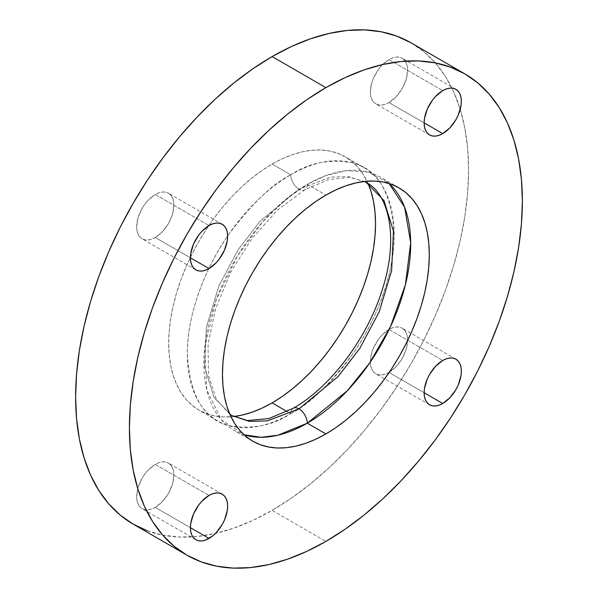 <?xml version="1.0" encoding="UTF-8"?>
<svg xmlns="http://www.w3.org/2000/svg" width="598" height="598" viewBox="0 0 598 598"><rect width="100%" height="100%" fill="white"/><g stroke="black" fill="none" stroke-linecap="round" stroke-linejoin="round"><path stroke-width="0.45" stroke-dasharray="2.99 2.24" d="M307.275 184.363A11.698 6.757 60 0 1 304.853 189.716A11.698 6.757 60 0 1 299 189.14L330.716 177.113L348.634 176.612L366.275 182.472L348.634 176.612L330.716 177.113L299 189.14A11.698 6.757 -120 0 0 304.853 189.716A11.698 6.757 -120 0 0 307.275 184.363L286.24 198.999L262.253 222.262L237.511 255.899L216.431 299.149L204.808 346.758L206.714 389.709L221.432 419.931L244.051 434.776A146.256 84.438 120 0 1 234.147 430.433A146.256 84.438 120 0 1 211.729 313.24A146.256 84.438 120 0 1 307.275 184.363L325.888 195.105L307.275 184.363L325.686 175.64L346.526 170.632L368.532 172.202L389.111 183.519A146.256 84.438 120 0 0 380.403 177.12A146.256 84.438 120 0 0 307.275 184.363M231.725 415.528L214.009 397.453L204.553 366.806L206.385 327.293L218.89 285.979L238.243 249.53L259.936 221.372L299 189.14L259.936 221.372L238.243 249.53L218.89 285.979L206.385 327.293L204.553 366.806L214.009 397.453L231.725 415.528M293.147 408.285A11.698 6.757 -120 0 0 290.725 413.637C272.748 425.612 252.064 429.588 228.675 425.582C203.582 419.333 189.79 395.45 187.309 353.934C186.897 313.629 206.467 265.661 228.675 234.513C252.064 203.492 272.748 183.593 290.725 174.81A11.698 6.757 -120 0 0 299 189.14A11.698 6.757 60 0 1 290.725 174.81A146.256 84.438 -60 0 1 363.853 167.567A146.256 84.438 -60 0 1 386.271 284.76A146.256 84.438 -60 0 1 290.725 413.637L287.107 411.551L290.725 413.637A146.256 84.438 -60 0 1 217.597 420.88A146.256 84.438 -60 0 1 195.18 303.687A146.256 84.438 -60 0 1 290.725 174.81L272.112 164.061L290.725 174.81C308.703 162.835 329.386 158.859 352.775 162.865C377.876 169.114 391.668 192.997 394.142 234.513C394.553 274.818 374.983 322.785 352.775 353.934C329.386 384.955 308.703 404.853 290.725 413.637A11.698 6.757 60 0 1 293.147 408.285M388.969 59.576L442.752 90.619L388.969 59.576L392.602 57.886L396.093 57.094L399.315 57.221L402.133 58.268A26.327 15.197 120 0 0 388.969 59.576A26.327 15.197 120 0 0 371.777 82.771A26.327 15.197 120 0 0 375.813 103.865L373.496 101.944L371.777 99.223L370.715 95.8L370.356 91.815L371.777 82.771L373.496 78.061L378.631 69.166L381.845 65.324L388.969 59.576M388.969 102.564A26.327 15.197 120 0 0 406.169 79.362A26.327 15.197 120 0 0 402.133 58.268L404.45 60.189L406.169 62.91L407.231 66.333L407.589 70.317L406.169 79.362L402.133 88.668L396.093 96.816L388.969 102.564L385.344 104.246L381.845 105.039L378.631 104.912L375.813 103.865A26.327 15.197 120 0 0 388.969 102.564L424.132 122.859L388.969 102.564M155.248 194.507L209.031 225.558L155.248 194.507L158.881 192.825L162.372 192.033L165.594 192.16L168.412 193.206A26.327 15.197 120 0 0 155.248 194.507A26.327 15.197 120 0 0 138.056 217.709A26.327 15.197 120 0 0 142.085 238.804L139.775 236.883L138.056 234.162L136.994 230.738L136.636 226.754L138.056 217.709L142.085 208.403L144.91 204.105L148.125 200.263L155.248 194.507M155.248 237.503A26.327 15.197 120 0 0 172.448 214.301A26.327 15.197 120 0 0 168.412 193.206L170.729 195.127L172.448 197.848L173.51 201.272L173.869 205.256L172.448 214.301L168.412 223.607L162.372 231.747L155.248 237.503L151.623 239.185L148.125 239.977L144.91 239.85L142.085 238.804A26.327 15.197 120 0 0 155.248 237.503L190.411 257.798L155.248 237.503M155.248 464.392L209.031 495.436L155.248 464.392L158.881 462.71L162.372 461.91L165.594 462.045L168.412 463.084A26.327 15.197 120 0 0 155.248 464.392A26.327 15.197 120 0 0 138.056 487.587A26.327 15.197 120 0 0 142.085 508.681L139.775 506.76L138.056 504.039L136.994 500.616L136.636 496.632L138.056 487.587L142.085 478.288L144.91 473.982L148.125 470.14L155.248 464.392M155.248 507.381A26.327 15.197 120 0 0 172.448 484.178A26.327 15.197 120 0 0 168.412 463.084L170.729 465.005L172.448 467.733L173.51 471.149L173.869 475.141L172.448 484.178L168.412 493.485L162.372 501.632L155.248 507.381L151.623 509.062L148.125 509.855L144.91 509.728L142.085 508.681A26.327 15.197 120 0 0 155.248 507.381L190.411 527.683L155.248 507.381M388.969 329.453L442.752 360.497L388.969 329.453L392.602 327.771L396.093 326.979L399.315 327.106L402.133 328.145A26.327 15.197 120 0 0 388.969 329.453A26.327 15.197 120 0 0 371.777 352.648A26.327 15.197 120 0 0 375.813 373.743L373.496 371.821L371.777 369.101L370.715 365.684L370.356 361.693L371.777 352.648L373.496 347.939L378.631 339.044L381.845 335.201L388.969 329.453M388.969 372.442A26.327 15.197 120 0 0 406.169 349.247A26.327 15.197 120 0 0 402.133 328.145L404.45 330.066L406.169 332.794L407.231 336.211L407.589 340.202L406.169 349.247L402.133 358.546L396.093 366.694L388.969 372.442L385.344 374.124L381.845 374.916L378.631 374.789L375.813 373.743A26.327 15.197 120 0 0 388.969 372.442L424.132 392.744L388.969 372.442M147.459 530.83L162.948 535.158L179.49 537.049L196.914 536.511L215.071 533.528L233.781 528.139L252.849 520.395L272.112 510.363L325.888 541.414L272.112 510.363L291.368 498.156L310.444 483.872L329.147 467.666L347.303 449.681L364.735 430.097L381.277 409.099L396.766 386.899L411.05 363.696L424.004 339.724L435.486 315.206L445.405 290.381L453.643 265.497L460.146 240.777L464.825 216.476L467.658 192.818L468.6 170.034L467.658 148.341L464.825 127.95L460.146 109.053L453.643 91.838L445.405 76.469L435.486 63.096L424.004 51.847L411.05 42.824A277.883 160.436 120 0 1 460.243 109.374A277.883 160.436 120 0 1 272.112 510.363A277.883 160.436 120 0 1 215.4 533.453A277.883 160.436 120 0 1 133.175 524.132M368.091 183.593A146.256 84.438 120 0 0 345.24 156.818A146.256 84.438 120 0 0 272.112 164.061A146.256 84.438 120 0 0 176.567 292.938A146.256 84.438 120 0 0 198.984 410.138A146.256 84.438 120 0 0 233.601 416.537L223.36 416.941L214.66 415.939L206.504 413.666L198.984 410.138L192.167 405.384L186.128 399.464L180.91 392.423L176.567 384.335L173.151 375.275L170.684 365.333L169.197 354.599L168.696 343.185L169.197 331.187L170.684 318.741L173.151 305.944L176.567 292.938L180.91 279.842L186.128 266.775L192.167 253.873L198.984 241.256L206.504 229.041L214.66 217.358L223.36 206.31L232.532 196.002L242.093 186.531L251.937 178.002L261.976 170.49L272.112 164.061L282.249 158.784L292.287 154.71L302.132 151.87L311.685 150.3L320.864 150.016L329.565 151.017L337.721 153.29L345.24 156.818L352.058 161.565L358.097 167.485L363.315 174.526L368.091 183.593M229.909 414.407L216.379 399.501L208.523 375.537L208.059 344.246L215.594 308.777L230.611 272.494L251.84 238.647L277.382 210.227L304.853 189.716L329.05 179.43L350.249 177.442L364.399 181.463M455.915 89.319L402.133 58.268M222.187 224.257L168.412 193.206M222.187 494.135L168.412 463.084M455.915 359.196L402.133 328.145M399.015 187.862L380.403 177.12M363.853 167.567L345.24 156.818M217.597 420.88L198.984 410.138M252.76 441.182L234.147 430.433M429.588 404.794L375.813 373.743M195.867 539.732L142.085 508.681M195.867 269.855L142.085 238.804M429.588 134.916L375.813 103.865"/><path stroke-width="0.9" d="M364.399 181.463L366.275 182.472L383.991 200.547L393.447 231.194L391.615 270.707L379.11 312.021L359.757 348.47L338.064 376.628L299 408.86A11.698 6.757 60 0 1 307.275 423.19L347.311 390.763L369.721 362.911L390.449 326.717L405.422 284.745L410.684 242.646L404.637 207.312L389.111 183.519A146.256 84.438 120 0 1 400.099 302.827A146.256 84.438 120 0 1 307.275 423.19A11.698 6.757 -120 0 0 299 408.86L267.284 420.887L249.366 421.388L231.725 415.528L249.366 421.388L267.284 420.887L299 408.86A11.698 6.757 -120 0 0 293.147 408.285A11.698 6.757 60 0 1 299 408.86L338.064 376.628L359.757 348.47L379.11 312.021L391.615 270.707L393.447 231.194L383.991 200.547L366.275 182.472C388.82 193.774 398.814 237.361 382.914 287.571C368.39 336.973 330.649 387.302 293.147 408.285L268.808 418.6L247.527 420.536L231.725 415.528L229.909 414.407M244.051 434.776L261.064 437.288L277.749 435.269L307.275 423.19L325.888 433.939L307.275 423.19A146.256 84.438 120 0 1 244.051 434.776M442.752 90.619A26.327 15.197 -60 0 1 455.915 89.319A26.327 15.197 -60 0 1 459.944 110.413A26.327 15.197 -60 0 1 442.752 133.608L424.132 122.859L424.49 118.464L427.271 109.113L432.406 100.21L435.628 96.368L442.752 90.619L446.377 88.938L449.875 88.145L453.09 88.272L455.915 89.319L458.225 91.24L459.944 93.961L461.006 97.384L461.364 101.368L461.006 105.771L458.225 115.122L455.915 119.712L449.875 127.86L442.752 133.608L439.119 135.29L435.628 136.09L432.406 135.955L429.588 134.916L427.271 132.995L425.552 130.267L424.49 126.851L424.132 122.859L442.752 133.608A26.327 15.197 -60 0 1 429.588 134.916A26.327 15.197 -60 0 1 425.552 113.822A26.327 15.197 -60 0 1 442.752 90.619M209.031 225.558A26.327 15.197 -60 0 1 222.187 224.257A26.327 15.197 -60 0 1 226.223 245.352A26.327 15.197 -60 0 1 209.031 268.547L190.411 257.798L190.769 253.403L193.55 244.044L198.686 235.149L201.907 231.306L209.031 225.558L212.656 223.876L216.155 223.084L219.369 223.211L222.187 224.257L224.504 226.179L226.223 228.899L227.285 232.316L227.644 236.307L227.285 240.702L224.504 250.061L219.369 258.956L216.155 262.799L209.031 268.547L205.398 270.229L201.907 271.021L198.686 270.894L195.867 269.855L193.55 267.934L191.831 265.206L190.769 261.789L190.411 257.798L209.031 268.547A26.327 15.197 -60 0 1 195.867 269.855A26.327 15.197 -60 0 1 191.831 248.753A26.327 15.197 -60 0 1 209.031 225.558M209.031 495.436A26.327 15.197 -60 0 1 222.187 494.135A26.327 15.197 -60 0 1 226.223 515.229A26.327 15.197 -60 0 1 209.031 538.424L190.411 527.683L190.769 523.28L193.55 513.929L198.686 505.033L201.907 501.184L209.031 495.436L212.656 493.754L216.155 492.961L219.369 493.088L222.187 494.135L224.504 496.056L226.223 498.777L227.285 502.2L227.644 506.185L227.285 510.587L224.504 519.939L222.187 524.536L216.155 532.676L212.656 535.92L205.398 540.114L201.907 540.906L198.686 540.779L195.867 539.732L193.55 537.811L191.831 535.09L190.769 531.667L190.411 527.683L209.031 538.424A26.327 15.197 -60 0 1 195.867 539.732A26.327 15.197 -60 0 1 191.831 518.638A26.327 15.197 -60 0 1 209.031 495.436M442.752 360.497A26.327 15.197 -60 0 1 455.915 359.196A26.327 15.197 -60 0 1 459.944 380.291A26.327 15.197 -60 0 1 442.752 403.493L424.132 392.744L424.49 388.341L427.271 378.99L429.588 374.393L435.628 366.253L442.752 360.497L446.377 358.815L449.875 358.023L453.09 358.15L455.915 359.196L458.225 361.117L459.944 363.838L461.006 367.262L461.364 371.246L461.006 375.649L458.225 385L455.915 389.597L449.875 397.737L442.752 403.493L439.119 405.175L435.628 405.967L432.406 405.84L429.588 404.794L427.271 402.873L425.552 400.152L424.49 396.728L424.132 392.744L442.752 403.493A26.327 15.197 -60 0 1 429.588 404.794A26.327 15.197 -60 0 1 425.552 383.699A26.327 15.197 -60 0 1 442.752 360.497M186.95 555.176L133.175 524.132L120.22 515.11L108.731 503.852L98.82 490.48L90.575 475.111L84.079 457.896L79.392 439.007L76.566 418.615L75.617 396.923L76.566 374.131L79.392 350.473L84.079 326.172L90.575 301.459L98.82 276.568L108.731 251.751L120.22 227.233L133.175 203.26L147.459 180.058L162.948 157.85L179.49 136.852L196.914 117.268L215.071 99.283L233.781 83.077L252.849 68.8L272.112 56.586A277.883 160.436 120 0 1 411.05 42.824L396.766 36.119L381.277 31.799L364.735 29.9L347.303 30.446L329.147 33.428L310.444 38.81L291.368 46.562L272.112 56.586L325.888 87.637A277.883 160.436 -60 0 1 464.825 73.868A277.883 160.436 -60 0 1 507.425 296.541A277.883 160.436 -60 0 1 325.888 541.414L345.151 529.2L364.219 514.923L382.929 498.717L401.086 480.732L418.51 461.148L435.052 440.15L450.541 417.942L464.825 394.74L477.78 370.767L489.269 346.249L499.18 321.432L507.425 296.541L513.921 271.828L518.608 247.527L521.434 223.869L522.383 201.078L521.434 179.385L518.608 158.993L513.921 140.104L507.425 122.889L499.18 107.52L489.269 94.148L477.78 82.89L464.825 73.868L450.541 67.17L435.052 62.842L418.51 60.951L401.086 61.489L382.929 64.472L364.219 69.861L345.151 77.605L325.888 87.637L306.632 99.844L287.556 114.128L268.853 130.334L250.697 148.319L233.265 167.903L216.723 188.901L201.234 211.101L186.95 234.304L173.996 258.276L162.514 282.794L152.595 307.619L144.357 332.503L137.854 357.223L133.175 381.524L130.342 405.182L129.4 427.966L130.342 449.659L133.175 470.05L137.854 488.947L144.357 506.162L152.595 521.531L162.514 534.904L173.996 546.153L186.95 555.176L201.234 561.881L216.723 566.201L233.265 568.1L250.697 567.554L268.853 564.572L287.556 559.19L306.632 551.438L325.888 541.414A277.883 160.436 -60 0 1 186.95 555.176A277.883 160.436 -60 0 1 144.35 332.503A277.883 160.436 -60 0 1 325.888 87.637L272.112 56.586A277.883 160.436 120 0 0 90.575 301.459A277.883 160.436 120 0 0 133.175 524.132L147.459 530.83M325.888 195.105A146.256 84.438 -60 0 1 399.015 187.862A146.256 84.438 -60 0 1 421.433 305.062A146.256 84.438 -60 0 1 325.888 433.939A146.256 84.438 -60 0 1 252.76 441.182A146.256 84.438 -60 0 1 230.342 323.989A146.256 84.438 -60 0 1 325.888 195.105L336.024 189.828L346.063 185.754L355.907 182.921L365.468 181.351L374.64 181.059L383.34 182.061L391.496 184.334L399.015 187.862L405.833 192.616L411.873 198.536L417.09 205.577L421.433 213.665L424.849 222.725L427.316 232.667L428.803 243.401L429.304 254.815L428.803 266.813L427.316 279.259L424.849 292.056L421.433 305.062L417.09 318.158L411.873 331.225L405.833 344.127L399.015 356.744L391.496 368.959L383.34 380.642L374.64 391.69L365.468 401.998L355.907 411.469L346.063 419.998L336.024 427.51L325.888 433.939L315.751 439.216L305.713 443.29L295.868 446.13L286.315 447.7L277.136 447.984L268.435 446.983L260.279 444.71L252.76 441.182L245.942 436.435L239.903 430.515L234.685 423.474L230.342 415.386L226.926 406.326L224.459 396.377L222.972 385.65L222.471 374.228L222.972 362.239L224.459 349.785L226.926 336.995L230.342 323.989L234.685 310.885L239.903 297.826L245.942 284.925L252.76 272.307L260.279 260.093L268.435 248.402L277.136 237.354L286.315 227.046L295.868 217.582L305.713 209.053L315.751 201.533L325.888 195.105M272.112 402.895A146.256 84.438 120 0 0 368.091 183.593L371.074 191.674L373.541 201.623L375.028 212.35L375.529 223.772L375.028 235.762L373.541 248.215L371.074 261.005L367.658 274.011L363.315 287.115L358.097 300.174L352.058 313.075L345.24 325.693L337.721 337.907L329.565 349.598L320.864 360.646L311.685 370.954L302.132 380.418L292.287 388.947L282.249 396.467L272.112 402.895L287.107 411.551L272.112 402.895L261.976 408.172L251.937 412.246L242.093 415.079L233.601 416.537A146.256 84.438 120 0 0 272.112 402.895M411.05 42.824L464.825 73.868"/></g></svg>
